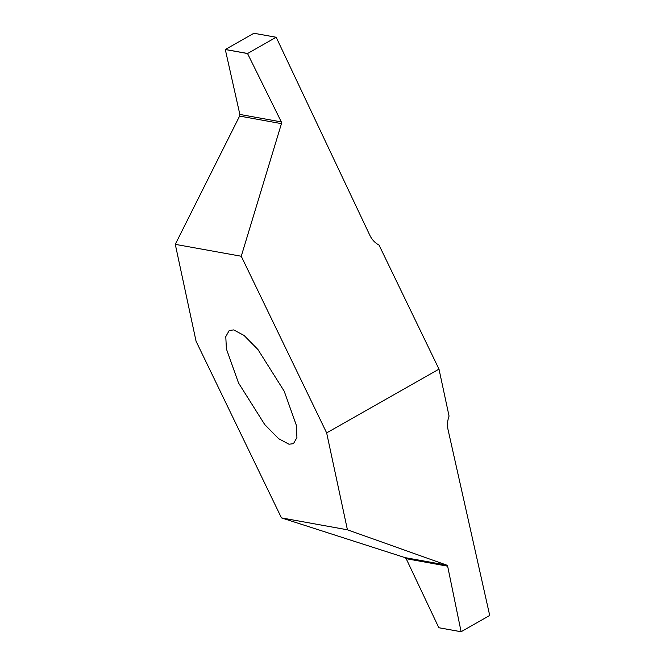 <?xml version="1.0" encoding="UTF-8"?>
<svg xmlns="http://www.w3.org/2000/svg" width="665" height="665" viewBox="0 0 665 665"><rect width="100%" height="100%" fill="white"/><g stroke="black" fill="none" stroke-linecap="round" stroke-linejoin="round"><path stroke-width="1" d="M233.723 329.915L244.072 335.443L257.97 349.566L284.204 391.195L296.316 425.209L296.931 437.528L293.473 443.663L288.992 444.228L278.643 438.701L264.745 424.578L238.511 382.949L226.399 348.934L225.784 336.623L229.234 330.48L233.723 329.915M438.858 627.743L461.086 631.75L489.714 615.466L447.927 429.133C447.055 425.076 447.437 420.721 449.058 416.074L438.991 369.125L379.042 245.094C375.01 242.933 371.959 239.708 369.898 235.427L276.191 37.282M446.814 565.15L404.96 557.602L406.19 558.7L438.825 627.718L461.111 631.742L447.645 566.181L446.814 565.15L347.421 529.797L326.648 432.89L241.254 256.249L281.453 123.64L281.32 121.911L239.857 114.438L239.6 116.084L175.286 244.346L241.254 256.249M438.991 369.125L326.648 432.89M438.883 627.735L461.069 631.733M347.421 529.797L281.461 517.894L404.96 557.602M247.546 53.541L276.133 37.265L253.905 33.258L225.302 49.534L247.546 53.541L281.32 121.911M225.302 49.534L239.857 114.438M175.286 244.346L196.067 341.261L281.461 517.894M406.19 558.7L447.645 566.181M239.6 116.084L281.453 123.64M247.563 53.483L225.335 49.476M253.93 33.25L276.158 37.257"/></g></svg>
